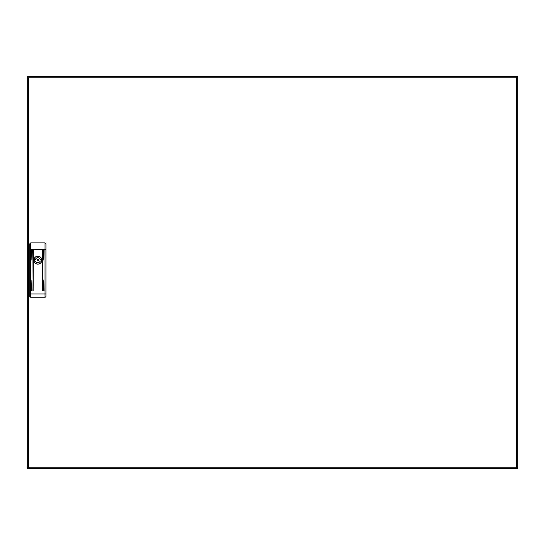 <?xml version="1.0" encoding="UTF-8"?>
<svg xmlns="http://www.w3.org/2000/svg" width="545" height="545" viewBox="0 0 545 545"><rect width="100%" height="100%" fill="white"/><g stroke="black" fill="none" stroke-linecap="round" stroke-linejoin="round"><path stroke-width="0.82" d="M28.728 467.665L28.238 467.665L28.238 468.652L27.25 468.652L27.25 467.167L516.272 467.167L516.272 468.652L517.75 468.652L517.75 467.167L516.272 467.167L516.272 77.833L517.75 77.833L517.75 76.348L516.762 76.348L516.762 77.833M516.272 467.665L516.762 467.665L516.762 468.652L516.762 467.167M28.238 467.167L28.238 468.652L516.272 468.652M516.272 77.335L516.762 77.335L516.762 76.348L27.25 76.348L27.25 77.833L28.728 77.833L28.728 76.348M28.728 77.335L28.238 77.335L28.238 76.348L28.238 77.833M516.272 76.348L516.272 77.833L28.728 77.833L28.728 468.652M27.25 77.833L27.25 467.167M517.75 467.167L517.75 77.833M33.865 260.163A3.999 3.999 0 0 0 37.857 264.161A3.999 3.999 0 0 0 41.856 260.163A3.999 3.999 0 0 0 37.857 256.164A3.999 3.999 0 0 0 33.865 260.163M31.644 290.512L32.135 290.512L31.889 279.905L31.644 290.512M43.586 290.512L44.077 290.512L43.832 279.905L43.586 290.512M44.077 249.555L43.586 249.555L43.832 260.163L44.077 249.555M42.844 249.555L42.346 249.555L42.599 290.757L42.844 249.555M33.368 249.555L32.877 249.555L33.122 290.757L33.368 249.555M32.135 249.555L31.644 249.555L31.889 260.163L32.135 249.555M46.005 293.966L46.005 296.187A0.988 0.988 0 0 1 45.017 297.175L30.704 297.175A0.988 0.988 0 0 1 29.716 296.187L29.716 243.881L30.704 242.893L45.017 242.893L46.005 243.881L46.005 293.966L45.017 293.966L45.017 242.893M37.121 260.163A0.743 0.743 0 0 0 37.857 260.905A0.743 0.743 0 0 0 38.6 260.163A0.743 0.743 0 0 0 37.857 259.42A0.743 0.743 0 0 0 37.121 260.163M34.281 260.163A3.577 3.577 0 0 0 34.369 260.953L35.554 261.109A2.493 2.493 0 0 0 40.166 261.109L41.352 260.953A3.577 3.577 0 0 0 41.352 259.372L40.166 259.222A2.493 2.493 0 0 0 35.554 259.222L34.369 259.372A3.577 3.577 0 0 0 34.281 260.163M33.933 260.163A3.924 3.924 0 0 0 37.857 264.087A3.924 3.924 0 0 0 41.781 260.163A3.924 3.924 0 0 0 37.857 256.239A3.924 3.924 0 0 0 33.933 260.163M469.763 76.348L465.076 76.348L469.763 76.348M79.924 76.348L75.237 76.348L79.924 76.348M76.3 468.652L79.924 468.652L76.3 468.652M466.132 468.652L469.763 468.652L466.132 468.652M30.704 242.893L30.704 249.31L46.005 249.31M29.716 249.31L30.704 249.31L30.704 293.966L45.017 293.966L45.017 297.175A0.988 0.988 0 0 0 46.005 296.187M29.716 293.966L30.704 293.966L30.704 297.175A0.988 0.988 0 0 1 29.716 296.187"/></g></svg>
